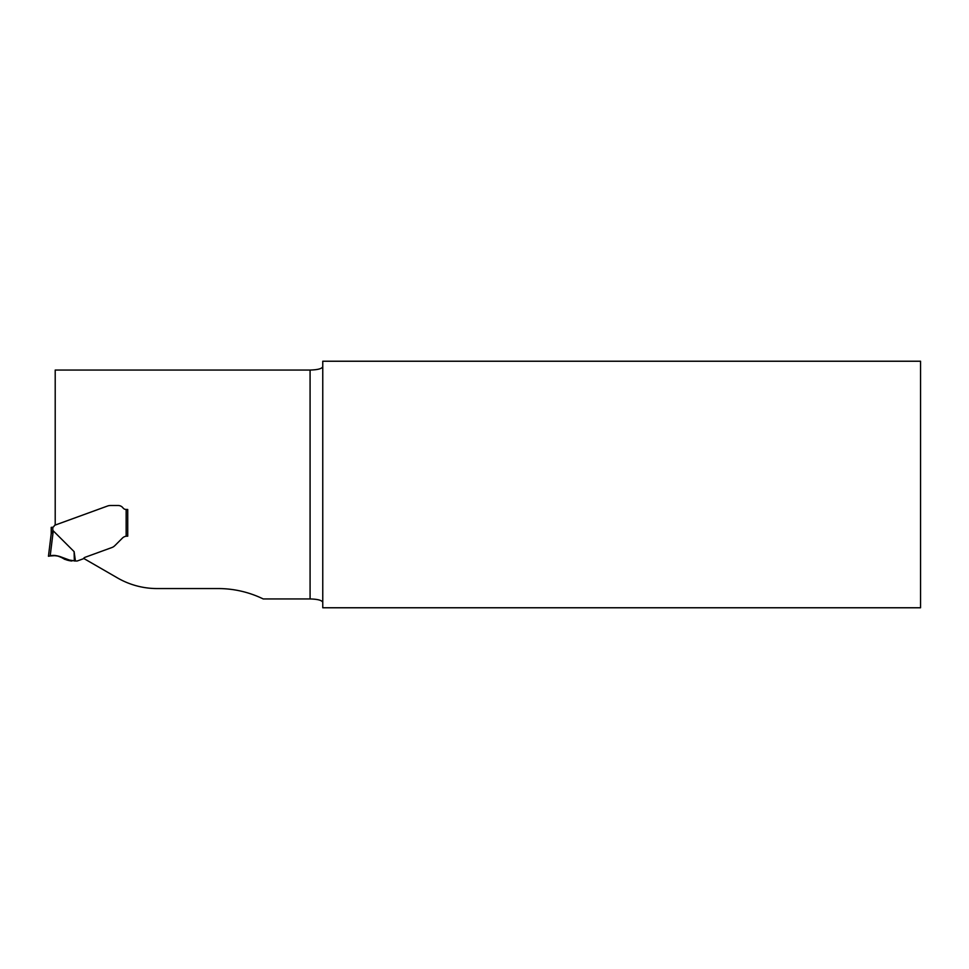 <?xml version="1.0" encoding="UTF-8"?>
<svg xmlns="http://www.w3.org/2000/svg" width="969" height="969" viewBox="0 0 969 969"><rect width="100%" height="100%" fill="white"/><g stroke="black" fill="none" stroke-linecap="round" stroke-linejoin="round"><path stroke-width="1.45" d="M322.762 361.231L322.762 607.769L920.55 607.769L920.55 361.231L322.762 361.231M322.762 602.355C321.999 600.295 317.771 599.157 310.08 598.951L263.229 598.951A103.065 103.065 0 0 0 218.11 588.558L157.135 588.558A79.276 79.276 0 0 1 117.503 577.936L83.637 558.386A3.173 3.173 0 0 1 85.102 557.284L111.932 547.521A7.934 7.934 0 0 0 113.555 546.71A10.465 7.934 -45 0 0 115.19 545.305L122.457 538.049A6.347 6.347 0 0 1 126.152 536.245L126.152 509.476A3.961 3.961 0 0 1 122.978 507.889A5.947 5.947 0 0 0 118.218 505.515L110.987 505.515A11.58 7.934 180 0 0 109.134 505.612L108.698 505.685A7.934 7.934 0 0 0 107.632 505.988L55.209 525.077L55.209 370.049L310.08 370.049C317.771 369.843 321.999 368.704 322.762 366.645M126.152 509.476L127.726 509.476L127.726 536.196L127.726 509.476L126.152 509.476A3.961 3.961 0 0 1 122.978 507.889A5.947 5.947 0 0 0 118.218 505.515L110.987 505.515A11.58 7.934 180 0 0 109.134 505.612L108.698 505.685A7.934 7.934 0 0 0 107.632 505.988L54.858 525.198A0.787 0.787 0 0 0 54.434 525.549L54.082 526.179A2.374 2.374 0 0 1 52.81 527.233L51.224 527.366L51.224 533.653L53.271 530.855L74.116 551.652L75.425 561.003L76.926 561.003A1.587 1.587 0 0 0 77.459 560.906L82.91 558.931A1.587 1.587 0 0 0 83.637 558.386M126.939 536.196L126.152 536.245M52.023 527.366L52.81 527.233L52.81 531.182L51.236 533.531L48.45 556.254L50.182 555.964L48.45 556.254L51.236 533.531M75.425 561.003L64.523 559.283C60.32 555.988 55.536 554.874 50.182 555.964L53.271 530.855M50.182 555.964L54.615 555.661M59.46 556.376L61.677 557.272M74.322 561.003L74.116 551.652M71.936 560.978L71.936 560.978C67.709 560.651 63.906 559.246 60.514 556.751C56.057 555.479 52.047 555.31 48.486 556.242L49.855 556.012C58.176 553.263 64.087 560.676 71.936 560.978L60.841 556.884M310.08 598.951L310.08 370.049"/></g></svg>
